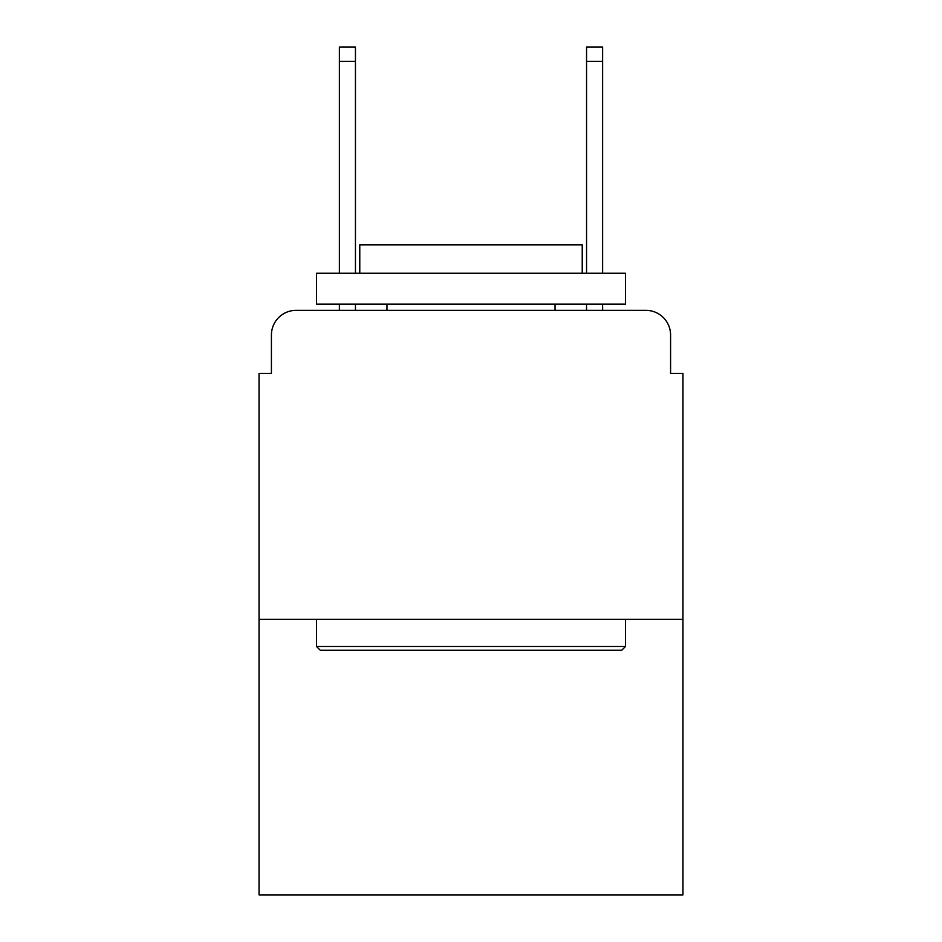 <?xml version="1.0" encoding="UTF-8"?>
<svg xmlns="http://www.w3.org/2000/svg" width="942" height="942" viewBox="0 0 942 942"><rect width="100%" height="100%" fill="white"/><g stroke="black" fill="none" stroke-linecap="round" stroke-linejoin="round"><path stroke-width="1.41" d="M271.414 335.058L271.414 373.362L271.414 335.058A24.716 24.716 0 0 1 296.129 310.342L339.379 310.342L339.379 304.16M682.95 619.306L259.05 619.306L259.05 894.9L682.95 894.9L682.95 373.362L670.586 373.362L670.586 335.058A24.716 24.716 0 0 0 645.871 310.342L296.129 310.342M259.05 619.306L259.05 373.362L271.414 373.362M355.452 304.16L355.452 310.342L374.598 310.342M567.402 310.342L586.548 310.342L586.548 304.16M602.621 304.16L602.621 310.342L645.871 310.342M670.586 373.362L670.586 335.058M621.779 650.204L320.221 650.204L316.512 646.495L625.488 646.495L621.779 650.204M316.512 273.262L625.488 273.262L625.488 304.16L316.512 304.16L316.512 273.262M582.227 273.262L582.227 244.838L359.773 244.838L359.773 273.262M316.512 619.306L316.512 646.495M625.488 619.306L625.488 646.495M386.962 304.16L386.962 310.342M555.038 304.16L555.038 310.342M339.379 273.262L339.379 47.1L355.452 47.1L355.452 273.262M586.548 273.262L586.548 47.1L602.621 47.1L602.621 273.262M339.379 61.312L355.452 61.312M602.621 61.312L586.548 61.312"/></g></svg>

